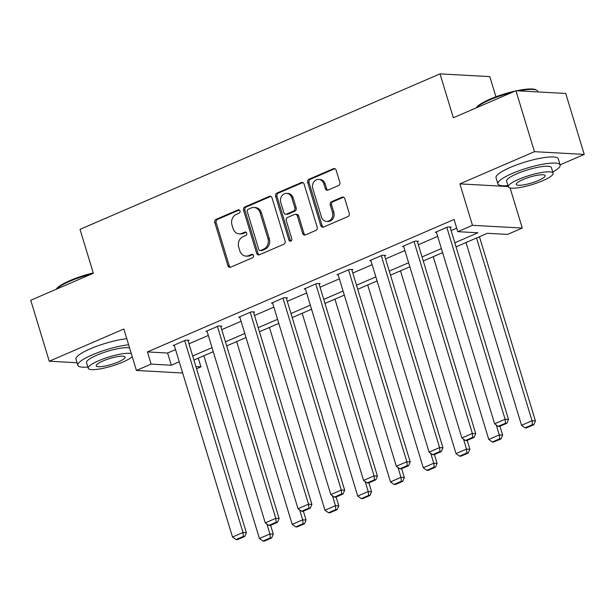 <?xml version="1.0" encoding="UTF-8"?>
<svg xmlns="http://www.w3.org/2000/svg" width="615" height="615" viewBox="0 0 615 615"><rect width="100%" height="100%" fill="white"/><g stroke="black" fill="none" stroke-linecap="round" stroke-linejoin="round"><path stroke-width="0.92" d="M240.011 210.922A1.791 1.53 -86.9 0 0 238.059 209.869L216.157 219.332A2.552 2.183 -86.9 0 0 214.82 222.615L227.904 265.688A2.552 2.183 -86.9 0 0 230.694 267.187L252.596 257.731A1.791 1.53 -86.9 0 0 251.581 254.379L248.744 255.602A8.172 6.988 -86.9 0 1 245.969 256.109A8.172 6.988 -86.9 0 1 239.819 250.797L238.735 247.207A8.172 6.988 -86.9 0 1 243.002 236.698L245.839 235.476A1.791 1.53 -86.9 0 0 244.816 232.124L241.987 233.346A8.172 6.988 -86.9 0 1 239.212 233.854A8.172 6.988 -86.9 0 1 233.062 228.542L231.97 224.952A8.172 6.988 -86.9 0 1 236.245 214.443L239.074 213.221A1.791 1.53 -86.9 0 0 240.011 210.922M338.481 185.576A2.552 2.183 -86.9 0 0 339.818 182.294L336.144 170.209A2.552 2.183 -86.9 0 0 333.361 168.71L309.03 179.219A2.552 2.183 -86.9 0 0 307.692 182.501L320.784 225.574A2.552 2.183 -86.9 0 0 323.575 227.073L347.898 216.565A2.552 2.183 -86.9 0 0 349.235 213.282L344.8 198.691A2.552 2.183 -86.9 0 0 342.009 197.184L331.6 201.682A2.552 2.183 -86.9 0 0 330.263 204.964L332.461 212.206A6.834 5.843 -86.9 0 1 326.573 221.408A6.834 5.843 -86.9 0 1 321.43 216.964L312.82 188.613A6.834 5.843 -86.9 0 1 318.708 179.403A6.834 5.843 -86.9 0 1 323.844 183.847L325.281 188.574A2.552 2.183 -86.9 0 0 328.072 190.073L338.481 185.576M515.931 90.728L565.731 93.465L584.25 154.411L534.45 151.674L515.931 90.728L453.34 117.757L440.009 73.877L80.011 229.357L93.342 273.245L30.75 300.274L49.269 361.22L123.83 329.017L136.422 370.461L151.121 364.111L147.423 351.926L454.07 219.486L457.775 231.671L472.474 225.321L522.281 228.057L507.575 234.407L487.388 233.3L456.038 246.838M534.45 151.674L459.882 183.877L472.474 225.321M272.03 197.899A2.552 2.183 -86.9 0 0 269.239 196.4L244.916 206.909A2.552 2.183 -86.9 0 0 243.578 210.192L256.663 253.265A2.552 2.183 -86.9 0 0 259.453 254.764L283.784 244.263A2.552 2.183 -86.9 0 0 285.114 240.98L272.03 197.899M276.973 193.064L301.296 182.555A2.552 2.183 -86.9 0 1 304.087 184.054L317.171 227.127A2.552 2.183 -86.9 0 1 315.841 230.417L305.432 234.915A2.552 2.183 -86.9 0 1 302.642 233.408L297.329 215.942A2.552 2.183 -86.9 0 0 294.547 214.435L287.636 217.418A2.552 2.183 -86.9 0 0 286.306 220.7L291.825 238.889A1.791 1.53 -86.9 0 1 288.942 240.134L275.635 196.346A2.552 2.183 -86.9 0 1 276.973 193.064L278.318 193.133L302.642 182.632L301.296 182.555M49.269 361.22L77.044 362.75M495.936 96.786L489.809 76.614L440.009 73.877M147.423 351.926L167.611 353.033L175.559 349.604M188.982 343.8L208.324 335.452M221.746 329.655L241.088 321.299M254.51 315.503L273.852 307.146M287.282 301.35L306.616 292.994M320.046 287.197L339.38 278.849M352.81 273.045L372.152 264.696M385.574 258.892L404.916 250.543M418.338 244.747L437.68 236.391M451.102 230.594L456.714 228.173M188.059 340.764L189.113 340.31L185.745 340.126L173.146 345.569L174.353 345.63M220.823 326.611L221.877 326.158L218.51 325.973L205.91 331.416L207.117 331.485M253.588 312.458L254.641 312.005L251.274 311.82L238.674 317.263L239.881 317.332M286.352 298.306L287.405 297.852L284.038 297.668L271.438 303.11L272.645 303.18M319.124 284.153L320.169 283.7L316.802 283.515L304.202 288.958L305.409 289.027M351.888 270.008L352.933 269.555L349.574 269.37L336.966 274.813L338.173 274.874M384.652 255.855L385.705 255.402L382.338 255.217L369.73 260.66L370.945 260.722M417.416 241.703L418.469 241.249L415.102 241.065L402.502 246.507L403.709 246.577M450.18 227.55L451.233 227.096L447.866 226.912L435.266 232.355L436.473 232.424M560.104 164.843L584.25 154.411M510.104 187.975L522.281 228.057M198.284 358.161L200.928 366.848L196.562 368.739M454.808 242.779L477.963 232.785L457.775 231.671M151.121 364.111L171.316 365.225L179.257 361.789M192.687 355.993L212.021 347.644M225.451 341.84L244.793 333.491M258.215 327.687L277.557 319.339M290.98 313.542L310.321 305.186M323.751 299.39L343.085 291.033M356.516 285.237L375.85 276.881M389.28 271.084L408.614 262.736M422.044 256.932L441.385 248.583M182.663 373.005L136.422 370.461M195.901 366.571L200.928 366.848M442.615 252.634L423.274 260.991M409.851 266.787L390.51 275.143M377.087 280.94L357.746 289.288M344.315 295.092L324.981 303.441M311.551 309.245L292.217 317.594M278.787 323.39L259.445 331.746M246.023 337.543L226.681 345.899M213.259 351.695L193.917 360.044M167.611 353.033L171.316 365.225M459.882 183.877L508.221 186.53M239.212 233.854L240.557 233.923A8.172 6.988 -86.9 0 0 243.332 233.423L241.987 233.346M246.085 232.232L243.332 233.423M245.969 256.109L247.315 256.178A8.172 6.988 -86.9 0 0 250.09 255.679L248.744 255.602M252.85 254.487L250.09 255.679M239.327 209.976L217.502 219.401A2.552 2.183 -86.9 0 0 216.165 222.684L229.249 265.757A2.552 2.183 -86.9 0 0 230.51 267.256M270.777 196.408A2.552 2.183 -86.9 0 0 270.585 196.477L246.261 206.978A2.552 2.183 -86.9 0 0 244.924 210.261L258.008 253.342A2.552 2.183 -86.9 0 0 259.269 254.841M248.199 209.277A1.791 1.53 -86.9 0 0 247.268 211.575L258.754 249.382A1.791 1.53 -86.9 0 0 260.706 250.436L263.697 249.144A8.172 6.988 -86.9 0 0 267.963 238.643L260.114 212.798A8.172 6.988 -86.9 0 0 253.964 207.486A8.172 6.988 -86.9 0 0 251.189 207.985L248.199 209.277M260.099 250.551L261.444 250.62A1.791 1.53 -86.9 0 0 262.052 250.513L260.706 250.436M253.964 207.486L255.31 207.555A8.172 6.988 -86.9 0 1 261.46 212.867L269.309 238.712A8.172 6.988 -86.9 0 1 265.042 249.221L262.052 250.513M295.408 214.281L296.761 214.351A2.552 2.183 -86.9 0 1 298.675 216.011L303.987 233.485A2.552 2.183 -86.9 0 0 305.24 234.984M278.318 193.133A2.552 2.183 -86.9 0 0 276.981 196.416L290.288 240.211A1.791 1.53 -86.9 0 0 290.972 241.149M291.825 197.815A6.834 5.843 -86.9 0 0 286.682 193.371A6.834 5.843 -86.9 0 0 280.794 202.573L283.83 212.567A2.552 2.183 -86.9 0 0 286.621 214.066L293.524 211.083A2.552 2.183 -86.9 0 0 294.862 207.801L291.825 197.815L293.171 197.884A6.834 5.843 -86.9 0 0 288.028 193.448L286.682 193.371M285.752 214.228L287.097 214.304A2.552 2.183 -86.9 0 0 287.966 214.143L286.621 214.066M293.171 197.884L296.207 207.878A2.552 2.183 -86.9 0 1 294.869 211.16L287.966 214.143M318.708 179.403L320.054 179.48A6.834 5.843 -86.9 0 1 325.197 183.923L326.627 188.644A2.552 2.183 -86.9 0 0 327.887 190.143M326.573 221.408L327.918 221.485A6.834 5.843 -86.9 0 0 333.807 212.275L332.461 212.206M343.539 197.192A2.552 2.183 -86.9 0 0 343.355 197.261L332.946 201.758A2.552 2.183 -86.9 0 0 331.608 205.041L333.807 212.275M334.891 168.71A2.552 2.183 -86.9 0 0 334.706 168.779L310.375 179.288A2.552 2.183 -86.9 0 0 309.045 182.57L322.129 225.643A2.552 2.183 -86.9 0 0 323.382 227.143M266.91 524.057L269.924 533.966L259.422 538.502L203.896 355.739M270.316 537.871L262.966 541.046L264.312 541.123L271.669 537.948L270.316 537.871L269.924 533.966L273.291 534.158L270.6 525.302M259.422 538.502L262.966 541.046M271.669 537.948L273.291 534.158M184.692 340.579L243.002 532.49L246.369 532.675L187.898 340.241M174.191 345.115L232.501 537.026L243.002 532.49L243.402 536.395L236.045 539.57L237.39 539.647L244.747 536.472L243.402 536.395M246.369 532.675L244.747 536.472M236.045 539.57L232.501 537.026M56.234 289.273L56.249 289.235A31.749 6.45 -16.9 0 1 69.933 280.586A31.749 6.45 -16.9 0 1 93.249 272.929M91.82 273.898A32.526 6.611 163.1 0 0 69.749 281.293A32.526 6.611 163.1 0 0 56.457 289.173M128.62 344.784A32.526 6.611 163.1 0 0 92.119 354.917A32.526 6.611 163.1 0 0 77.821 365.302A32.526 6.611 163.1 0 0 87.868 367.04M126.767 338.688A32.526 6.611 163.1 0 0 90.267 348.828A32.526 6.611 163.1 0 0 75.968 359.206L77.821 365.302M131.272 353.502A23.424 4.759 163.1 0 0 98.538 360.782A23.424 4.759 163.1 0 0 88.237 368.262L86.538 362.65A23.424 4.759 -16.9 0 1 96.832 355.178A23.424 4.759 -16.9 0 1 129.565 347.898M88.237 368.262A23.424 4.759 163.1 0 0 122.762 362.12A23.424 4.759 163.1 0 0 132.202 356.585M118.457 361.881A15.091 3.067 163.1 0 0 125.091 357.061A15.091 3.067 163.1 0 0 102.843 361.02A15.091 3.067 163.1 0 0 96.209 365.84A15.091 3.067 163.1 0 0 118.457 361.881M476.302 107.84L476.318 107.81A31.749 6.45 -16.9 0 1 490.001 99.161A31.749 6.45 -16.9 0 1 515.07 91.097M511.888 92.473A32.526 6.611 163.1 0 0 489.824 99.868A32.526 6.611 163.1 0 0 476.525 107.74M552.754 172A32.526 6.611 163.1 0 0 560.142 164.958A32.526 6.611 163.1 0 0 512.187 173.492A32.526 6.611 163.1 0 0 497.889 183.87A32.526 6.611 163.1 0 0 507.936 185.615M560.142 164.958L558.289 158.862A32.526 6.611 163.1 0 0 510.335 167.395A32.526 6.611 163.1 0 0 496.044 177.781L497.889 183.87M508.313 186.829L506.606 181.225A23.424 4.759 -16.9 0 1 516.9 173.753A23.424 4.759 -16.9 0 1 551.424 167.611L553.131 173.215A23.424 4.759 163.1 0 0 518.606 179.357A23.424 4.759 163.1 0 0 508.313 186.829A23.424 4.759 163.1 0 0 542.83 180.687A23.424 4.759 163.1 0 0 553.131 173.215M538.525 180.456A15.091 3.067 163.1 0 0 545.159 175.636A15.091 3.067 163.1 0 0 522.911 179.595A15.091 3.067 163.1 0 0 516.277 184.415A15.091 3.067 163.1 0 0 538.525 180.456M537.956 91.935L537.771 91.335A32.526 6.611 163.1 0 0 536.695 90.228A32.526 6.611 163.1 0 0 518.922 90.889M516.6 90.766A31.749 6.45 -16.9 0 1 535.75 89.752L536.695 90.228M299.674 509.904L302.688 519.821L292.187 524.357L236.66 341.586M303.087 523.726L295.73 526.901L297.076 526.97L304.433 523.796L303.087 523.726L302.688 519.821L306.055 520.006L303.364 511.15M292.187 524.357L295.73 526.901M304.433 523.796L306.055 520.006M332.438 495.752L335.452 505.668L324.951 510.204L269.424 327.441M335.852 509.574L328.502 512.749L329.848 512.818L337.197 509.643L335.852 509.574L335.452 505.668L338.819 505.853L336.128 497.005M324.951 510.204L328.502 512.749M337.197 509.643L338.819 505.853M217.456 326.427L275.766 518.337L279.133 518.522L220.67 326.088M206.955 330.962L265.265 522.873L275.766 518.337L276.166 522.243L268.817 525.418L270.162 525.494L277.511 522.32L276.166 522.243M279.133 518.522L277.511 522.32M268.817 525.418L265.265 522.873M250.228 312.274L308.53 504.185L311.897 504.377L253.434 311.936M239.719 316.81L298.029 508.72L308.53 504.185L308.93 508.09L301.581 511.265L302.926 511.342L310.275 508.167L308.93 508.09M311.897 504.377L310.275 508.167M301.581 511.265L298.029 508.72M365.202 481.599L368.216 491.516L357.715 496.051L302.188 313.289M368.616 495.421L361.266 498.596L362.612 498.673L369.961 495.498L368.616 495.421L368.216 491.516L371.583 491.7L368.892 482.852M357.715 496.051L361.266 498.596M369.961 495.498L371.583 491.7M397.974 467.446L400.98 477.363L390.479 481.899L334.952 299.136M401.38 481.268L394.03 484.443L395.376 484.52L402.725 481.345L401.38 481.268L400.98 477.363L404.347 477.548L401.657 468.699M390.479 481.899L394.03 484.443M402.725 481.345L404.347 477.548M430.738 453.301L433.752 463.21L423.251 467.746L367.716 284.983M434.144 467.116L426.795 470.291L428.14 470.367L435.489 467.192L434.144 467.116L433.752 463.21L437.111 463.395L434.428 454.546M423.251 467.746L426.795 470.291M435.489 467.192L437.111 463.395M282.992 298.121L341.294 490.04L344.661 490.224L286.198 297.791M272.491 302.657L330.793 494.575L341.294 490.04L341.694 493.945L334.345 497.12L335.69 497.189L343.039 494.014L341.694 493.945M344.661 490.224L343.039 494.014M334.345 497.12L330.793 494.575M315.756 283.969L374.066 475.887L377.425 476.072L318.962 283.638M305.255 288.504L363.565 480.423L374.066 475.887L374.458 479.792L367.109 482.967L368.454 483.036L375.803 479.861L374.458 479.792M377.425 476.072L375.803 479.861M367.109 482.967L363.565 480.423M348.521 269.824L406.83 461.734L410.197 461.919L351.726 269.485M338.019 274.359L396.329 466.27L406.83 461.734L407.222 465.64L399.873 468.815L401.218 468.891L408.575 465.716L407.222 465.64M410.197 461.919L408.575 465.716M399.873 468.815L396.329 466.27M463.502 439.148L466.516 449.065L456.015 453.601L400.488 270.831M466.908 452.971L459.559 456.146L460.904 456.215L468.261 453.04L466.908 452.971L466.516 449.065L469.883 449.25L467.192 440.394M456.015 453.601L459.559 456.146M468.261 453.04L469.883 449.25M381.285 255.671L439.594 447.582L442.961 447.766L384.49 255.333M370.784 260.207L429.093 452.117L439.594 447.582L439.994 451.487L432.637 454.662L433.982 454.739L441.339 451.564L439.994 451.487M442.961 447.766L441.339 451.564M432.637 454.662L429.093 452.117M496.267 424.996L499.28 434.913L488.779 439.448L433.252 256.678M499.68 438.818L492.323 441.993L493.668 442.062L501.025 438.887L499.68 438.818L499.28 434.913L502.647 435.097L499.957 426.241M488.779 439.448L492.323 441.993M501.025 438.887L502.647 435.097M414.049 241.518L472.358 433.429L475.726 433.613L417.262 241.18M403.548 246.054L461.857 437.965L472.358 433.429L472.758 437.334L465.409 440.509L466.754 440.586L474.104 437.411L472.758 437.334M475.726 433.613L474.104 437.411M465.409 440.509L461.857 437.965M476.517 237.997L532.044 420.76L521.543 425.296L466.016 242.533M532.444 424.665L525.095 427.84L526.44 427.917L533.789 424.742L532.444 424.665L532.044 420.76L535.411 420.944L479.439 236.729M521.543 425.296L525.095 427.84M533.789 424.742L535.411 420.944M446.821 227.365L505.123 419.284L508.49 419.468L450.026 227.035M436.312 231.901L494.621 423.82L505.123 419.284L505.522 423.189L498.173 426.364L499.518 426.433L506.868 423.258L505.522 423.189M508.49 419.468L506.868 423.258M498.173 426.364L494.621 423.82M239.258 209.93L238.059 209.869M252.78 254.441L251.581 254.379M246.015 232.186L244.816 232.124M229.249 265.757L227.904 265.688M216.165 222.684L214.82 222.615M217.502 219.401L216.157 219.332M258.008 253.342L256.663 253.265M244.924 210.261L243.578 210.192M246.261 206.978L244.916 206.909M270.585 196.477L269.239 196.4M265.042 249.221L263.697 249.144M269.309 238.712L267.963 238.643M261.46 212.867L260.114 212.798M303.987 233.485L302.642 233.408M298.675 216.011L297.329 215.942M290.288 240.211L288.942 240.134M276.981 196.416L275.635 196.346M294.869 211.16L293.524 211.083M296.207 207.878L294.862 207.801M326.627 188.644L325.281 188.574M325.197 183.923L323.844 183.847M331.608 205.041L330.263 204.964M332.946 201.758L331.6 201.682M343.355 197.261L342.009 197.184M322.129 225.643L320.784 225.574M309.045 182.57L307.692 182.501M310.375 179.288L309.03 179.219M334.706 168.779L333.361 168.71"/></g></svg>
